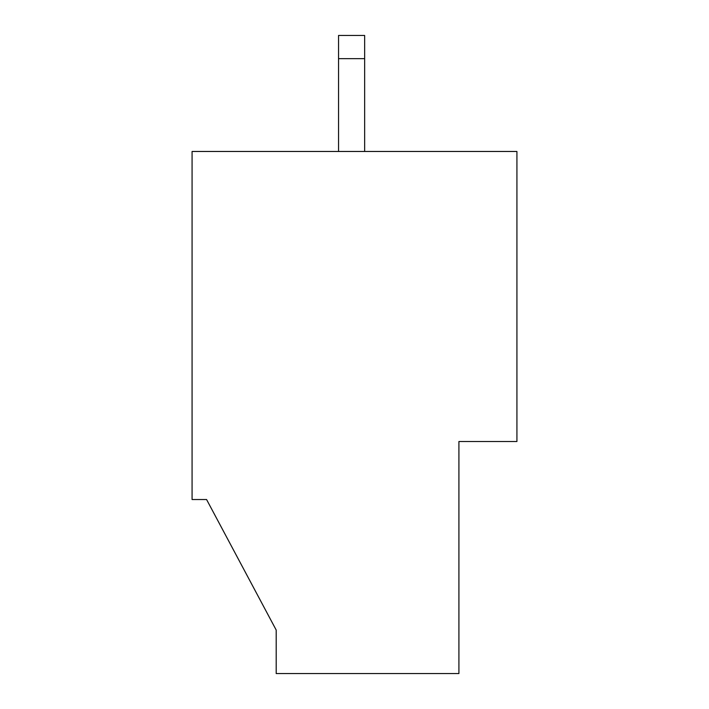 <?xml version="1.0" encoding="UTF-8"?>
<svg xmlns="http://www.w3.org/2000/svg" width="709" height="709" viewBox="0 0 709 709"><rect width="100%" height="100%" fill="white"/><g stroke="black" fill="none" stroke-linecap="round" stroke-linejoin="round"><path stroke-width="1.06" d="M338.548 58.652L364.648 58.652L364.648 35.45L338.548 35.45L338.548 151.469M192.077 499.526L192.077 151.469L516.923 151.469L516.923 441.512L458.918 441.512L458.918 673.55L276.191 673.55L276.191 630.044L206.576 499.526L276.191 630.044L206.576 499.526L192.077 499.526M364.648 151.469L364.648 58.652"/></g></svg>
